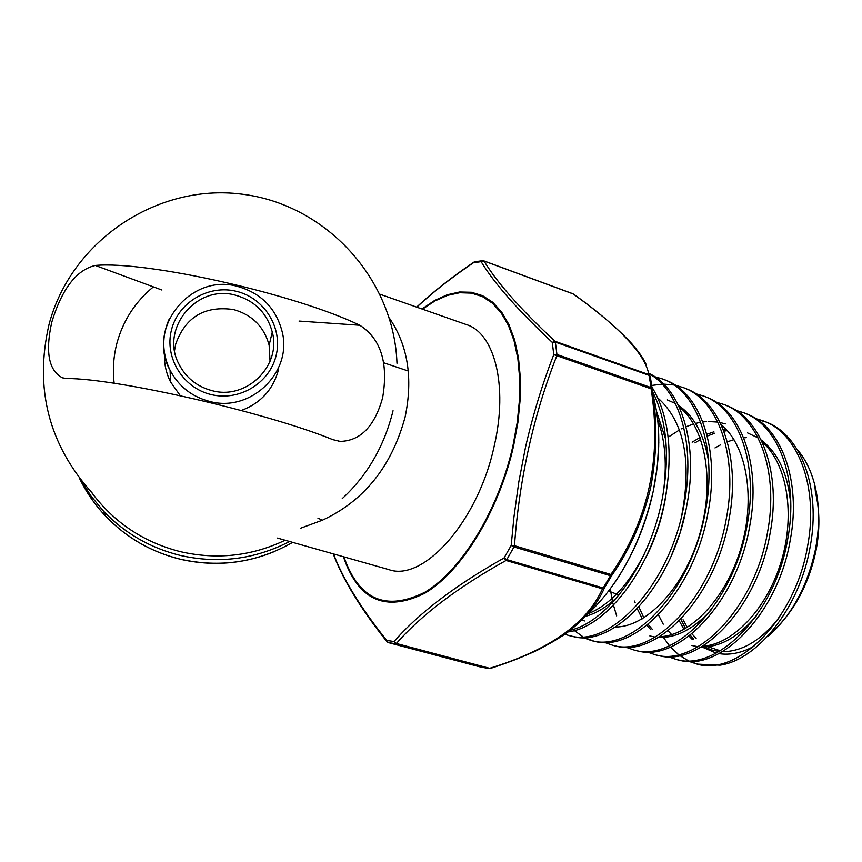 <?xml version="1.0" encoding="UTF-8"?>
<svg xmlns="http://www.w3.org/2000/svg" width="862" height="862" viewBox="0 0 862 862"><rect width="100%" height="100%" fill="white"/><g stroke="black" fill="none" stroke-linecap="round" stroke-linejoin="round"><path stroke-width="1.29" d="M270.054 361.275L269.138 345.145C264.031 326.72 252.189 314.867 233.624 309.577C204.736 305.46 185.416 317 175.665 344.197L174.566 350.414M212.106 390.669C246.489 400.302 281.594 365.887 272.284 332.053C266.994 312.971 254.721 300.676 235.466 295.192C196.945 284.029 159.933 328.433 178.757 363.786C185.804 377.675 196.913 386.629 212.106 390.669M164.491 353.194C163.985 363.279 166.01 372.858 170.547 381.941L180.277 395.669M241.306 410.495C260.68 403.19 273.06 389.667 278.448 369.949M380.12 294.298L465.922 324.446C494.486 332.517 508.3 385.659 494.26 445.773C478.302 521.057 423.468 582.453 388.708 569.556L277.499 538.071M389.268 317.927C407.888 345.242 413.167 378.267 405.118 417.003C391.725 466.439 364.13 500.844 322.334 520.228L300.73 528.169M342.225 498.624C367.406 475.371 384.344 446.074 393.05 410.721M299.06 321.073L359.81 325.265C380.939 338.852 388.546 363.031 382.62 397.813C374.614 426.388 360.467 440.913 340.178 441.398L332.797 439.642C267.101 412.693 117.21 378.375 66.557 378.515L62.484 377.836C48.757 370.725 45.18 352.235 51.731 322.356C61.902 288.899 76.416 269.935 95.305 265.464L161.905 290.031M359.81 325.265C295.623 294.179 146.777 260.669 95.305 265.464M317.895 518.094L322.334 520.228M815.786 551.734C820.031 530.216 819.913 510.455 815.441 492.45L814.816 485.123C819.697 505.013 819.859 526.693 815.29 550.15C807.241 586.688 791.639 615.328 768.473 636.07L771.134 632.913C793.299 612.936 808.19 585.88 815.786 551.734M797.167 449.425C805.194 458.692 811.077 470.587 814.816 485.123M683.06 619.735L687.305 627.461M691.917 633.829L696.13 638.365M704.653 644.948L706.172 645.821M707.831 646.705L720.32 650.767M769.357 634.421L771.134 632.913M754.002 646.252C741.837 652.89 730.168 655.346 718.983 653.633M716.182 653.084L701.991 646.985M650.239 376.382L649.28 375.444L555.365 342.117L556.927 354.476L651.155 387.62L648.892 374.625C645.175 354.314 619.95 327.431 573.23 293.974L484.024 261.035C497.029 282.639 520.691 309.393 555.009 341.287L648.892 374.625L650.239 376.382L652.125 388.503C657.501 421.561 657.006 454.586 650.648 487.59C643.074 519.883 630.057 549.266 611.6 575.741L610.899 574.48C648.633 519.635 662.027 457.744 651.09 388.816L556.841 355.694C533.513 415.204 519.387 478.539 514.463 545.689L511.198 545.42L513.946 516.984L518.827 481.804L525.529 447.109C532.867 415.053 542.284 384.215 553.781 354.627L552.251 342.376C517.965 310.245 494.249 283.35 481.125 261.682L473.497 262.727C452.238 277.079 433.327 291.895 416.755 307.174M651.931 387.049C668.729 414.881 673.2 451.871 665.345 497.988C653.137 566.754 606.934 627.331 568.036 631.943M570.31 630.219C608.098 621.674 650.799 562.886 662.576 497.062C669.957 454.543 666.628 419.406 652.566 391.671M756.965 419.363L765.909 421.981M765.919 421.981C800.873 434.373 821.12 488.301 810.237 546.379C800.119 606.945 758.01 659.872 720.05 665.173L697.089 664.106C738.174 676.422 795.809 618.614 807.705 545.538C818.663 487.202 798.287 433.306 763.409 420.936L755.802 418.609M743.755 412.758L746.287 413.803C781.231 426.14 801.477 480.716 790.314 539.731C778.16 613.873 720.072 672.446 679.084 660.098L676.422 659.505C717.507 671.843 775.52 613.162 787.749 538.879C798.912 479.789 778.785 425.128 743.755 412.758L736.04 410.409M726.354 405.506L726.429 405.539C761.437 417.887 781.554 473.033 770.143 532.996C757.676 608.173 699.308 667.856 658.212 655.443L656.769 655.12M647.168 651.984L655.519 654.851C696.518 667.263 755.037 607.548 767.557 532.123C778.979 472.117 758.894 416.788 723.875 404.483L716.053 402.123M706.301 397.166L706.355 397.177C741.46 409.504 761.361 465.469 749.714 526.165C736.913 602.635 678.092 663.18 637.104 650.745L634.389 650.142C675.474 662.619 734.262 601.741 747.095 525.292C758.786 464.295 738.799 408.426 703.769 396.111L695.839 393.74M686.044 388.73C721.063 400.992 740.964 457.442 729.026 519.258C715.956 596.698 656.747 658.536 615.759 645.983L614.304 645.66M604.467 642.384L613.022 645.379C653.967 657.868 713.186 596.138 726.364 518.374C738.303 456.612 718.552 399.903 683.437 387.641L675.388 385.26M673.965 384.98L663.762 384.118M662.199 384.15L651.715 385.443M662.878 379.075L665.507 380.174C700.634 392.436 720.233 449.641 708.079 512.265C694.61 590.966 635.122 653.73 594.177 641.177L591.407 640.563C632.277 653.159 691.938 590.147 705.375 511.36C717.615 448.509 697.886 391.283 662.878 379.075L654.7 376.683M649.636 373.72C681.767 388.999 698.608 444.846 686.852 505.175C673.071 585.082 613.13 648.935 572.336 636.307L570.816 635.973M564.815 634.27L569.534 635.682C610.404 648.289 670.291 584.253 684.116 504.259C695.494 445.676 680.215 391.132 649.743 374.14M688.921 661.359L697.089 664.106M663.859 638.02L669.462 645.713M670.593 647.039L678.62 654.657M679.838 655.583L688.361 660.766M689.654 661.369L698.597 664.44M668.169 656.693L676.422 659.505M610.307 588.929L612.408 601.45M612.623 602.366L616.664 615.899M625.941 647.211L634.389 650.142M593.368 640.972L584.231 637.471M582.917 636.77L574.297 630.553M582.755 637.503L591.407 640.552M680.818 619.207L685.527 628.538M690.203 635.208L693.781 639.162M704.308 646.974L711.958 650.067L719.145 651.457M722.507 651.661C742.063 651.661 760.812 640.531 778.742 618.269M691.529 645.422L698.058 646.726M701.388 646.974C720.244 647.254 738.572 636.846 756.373 615.77M790.799 504.97C788.288 474.865 778.429 453.218 761.232 440.019M758.14 437.907L747.623 432.929M727.345 430.677L723.864 431.097M714.749 433.22L707.282 436.064M700.72 439.361L694.955 442.885M638.914 607.01L643.882 617.86M648.095 624.357L652.222 629.217M660.572 636.081L661.413 636.598M649.862 635.941L655.163 637.083M658.417 637.406C676.013 638.214 693.544 629.12 710.999 610.134M708.607 461.482C704.276 434.879 694.222 416.163 678.448 405.355M675.388 403.491L667.307 399.914M581.947 620.037L584.458 620.952M671.854 554.503L680.129 532.759L685.893 509.981M585.546 616.298C596.235 613.442 606.88 606.956 617.494 596.849M645.39 558.436C656.133 537.64 663.158 515.282 666.488 491.383M665.733 439.48L656.585 411.583M679.288 620.78L683.986 629.422M689.029 636.113L692.412 639.582M703.252 646.996L711.958 650.067M746.276 437.648L743.712 437.831M733.971 439.631L727.345 441.807M720.33 444.954L715.007 447.917M658.396 614.843L663.244 624.174M668.05 630.779L671.724 634.658M702.724 646.166C732.388 644.733 766.684 609.52 781.069 562.067C795.572 514.679 787.254 463.454 762.137 441.937M726.429 429.664L723.412 429.922M713.919 431.819L706.829 434.286M700.03 437.465L692.154 442.184M634.604 601.051L635.122 602.721M637.287 608.766L642.276 618.83M646.856 625.359L650.81 629.669M725.298 423.921L720.147 422.52M717.841 422.089L708.111 421.507M706.366 421.593L702.864 421.949M700.731 422.272L695.494 423.425M693.641 423.942L686.044 426.733M683.846 427.724L681.53 428.867M679.493 429.933L669.289 436.452M659.602 636.695C689.729 636.091 725.524 599.262 740.62 549.331C755.877 499.454 747.192 445.902 721.138 424.6M615.468 626.976C645.961 627.299 683.275 588.843 699.125 536.293C715.191 483.83 706.161 427.854 679.17 406.907M581.785 620.198L582.917 620.543M681.68 515.702C692.089 460.825 684.148 421.572 657.825 397.932M588.337 613.647C609.553 604.984 628.15 585.223 644.14 554.363M663.104 494.12C667.242 465.555 665.432 440.665 657.652 419.46M566.075 633.376L540.011 648.827C534.171 652.028 511.166 661.908 490.446 668.406L489.821 668.255C549.256 650.034 586.796 623.549 602.463 588.8L506.059 560.462C457.981 587.205 421.421 614.875 396.391 643.483L394.031 641.522C419.083 612.925 455.761 585.072 504.054 557.983L511.198 545.42L514 546.939L514.463 545.689L610.899 574.48L610.447 575.697L514 546.939L506.802 559.6L603.206 587.981L610.447 575.697L611.6 575.741L604.391 587.97C597.388 604.391 584.619 619.519 566.097 633.354L566.075 633.376C545.28 647.545 520.152 659.128 490.693 668.147M333.497 553.921C343.108 579.21 360.855 608.044 386.715 640.401L387.404 642.05M572.918 293.77L483.722 260.841L481.125 261.682L484.024 261.035L482.58 260.701L474.897 261.757M416.626 307.131C433.306 291.69 452.356 276.724 473.777 262.22L474.122 262.059M555.009 341.287L552.251 342.376L555.365 342.117L555.009 341.287M652.125 388.503L651.09 388.816L651.155 387.62L652.125 388.503M556.841 355.694L553.781 354.627L556.927 354.476L556.841 355.694M604.391 587.97L602.463 588.8L604.391 587.97M506.059 560.462L504.054 557.983L506.802 559.6L506.059 560.462M169.394 318.606C161.647 335.878 161.873 353.108 170.073 370.283C178.649 386.348 191.827 396.735 209.606 401.423C250.465 412.833 292.39 372.578 282.283 332.193C276.26 308.531 261.412 293.285 237.718 286.464C190.836 272.823 146.195 327.7 170.073 370.283L170.547 381.941M236.414 291.334C208.561 284.352 178.111 302.422 171.441 330.081C164.351 357.644 182.97 387.975 211.147 394.57C239.227 401.573 269.709 383.137 276.142 355.467C282.995 327.894 264.365 297.918 236.414 291.334M79.326 478.001C86.125 492.094 94.928 504.852 105.735 516.263L103.645 511.328C124.839 533.319 150.333 547.995 180.104 555.376C218.42 564.007 254.926 559.384 289.61 541.498M91.447 492.277C114.032 522.566 143.738 542.381 180.589 551.702C216.879 559.944 251.726 556.119 285.15 540.237M274.235 551.615C243.784 564.071 212.44 566.614 180.212 559.212C151.227 552.046 126.402 537.726 105.735 516.263C126.38 537.683 151.195 551.982 180.201 559.169C220.004 568.036 257.49 562.433 292.681 542.37M421.938 308.995L434.567 300.526L447.184 294.804L459.543 292.013L471.417 292.272L482.526 295.666L492.644 302.217L501.501 311.861L508.892 324.5L514.603 339.897L518.461 357.773L520.346 377.761L520.174 399.44L517.922 422.294L513.612 445.794C499.141 510.563 461.784 571.431 424.944 593.153C385.54 612.623 358.366 600.48 343.399 556.723M343.927 556.874C359.012 599.93 386.079 611.664 425.149 592.075C461.676 570.299 498.613 509.927 512.955 445.751L517.222 422.466L519.474 399.828L519.667 378.343L517.836 358.506L514.043 340.749L508.429 325.437L501.145 312.852L492.407 303.198L482.429 296.603L471.449 293.123L459.715 292.746L447.475 295.386L434.987 300.924L422.466 309.178M586.257 615.522C618.41 585.815 640.725 544.418 653.213 491.308C660.68 455.082 660.626 423.113 653.051 395.389M656.596 472.171L653.224 491.318L657.307 466.59L658.794 442.562M333.206 553.835C342.882 579.566 360.779 608.82 386.866 641.597L388.32 642.589L386.715 640.401L394.031 641.522L395.701 643.731L388.32 642.589L481.362 667.231L489.099 668.481L396.391 643.483L490.166 668.438M653.202 491.405C648.052 515.088 640.035 537.457 629.152 558.522M490.349 668.438L481.395 667.242M269.138 345.145L272.284 332.053M153.382 286.884C135.28 301.754 123.137 320.502 116.941 343.13C113.493 356.351 112.566 369.744 114.15 383.299M396.983 363.29C394.117 279.062 325.89 204.014 241.252 194.09C156.733 183.444 70.996 241.048 49.069 324.317C34.232 388.406 48.703 444.749 92.471 493.355M103.645 511.328L91.135 496.243L80.629 479.692M340.178 441.398L338.723 441.225M408.308 371.026L383.719 362.794M608.701 591.073L618.991 595.039M573.575 294.125C597.355 311.128 616.707 327.582 631.62 343.485C643.968 357.87 644.291 361.426 646.198 364.507M481.33 667.231L388.309 642.589M653.213 491.394C645.422 526.466 632.105 557.617 613.259 584.835"/></g></svg>

